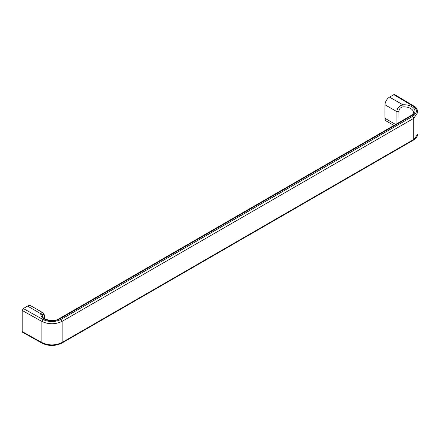 <?xml version="1.0" encoding="UTF-8"?>
<svg xmlns="http://www.w3.org/2000/svg" width="440" height="440" viewBox="0 0 440 440"><rect width="100%" height="100%" fill="white"/><g stroke="black" fill="none" stroke-linecap="round" stroke-linejoin="round"><path stroke-width="0.66" d="M393.899 125.439L386.331 121.066A6.435 3.718 -60 0 1 385 118.322A217.426 125.532 -60 0 1 385 104.786A6.435 3.718 -60 0 1 389.549 97.103L393.806 94.644L412.792 105.996C417.62 109.489 417.571 112.959 412.638 116.402L413.771 118.322L62.145 321.332L61.006 319.413L412.638 116.402M412.792 105.996L413.617 105.93L394.62 94.567L393.806 94.644M396.952 123.679L396.924 111.672L398.937 111.76C398.943 109.059 400.296 107.437 402.985 106.882L402.837 104.775L389.549 97.103M62.145 342.452L62.145 321.332C55.429 324.511 48.669 324.544 41.861 321.437L41.861 342.557C48.669 345.719 55.429 345.686 62.145 342.452L413.771 139.442L413.771 118.322L418 112.074L418 133.881L413.441 140.129L61.809 343.139L62.145 342.452M385 104.786L396.924 111.672C397.067 108.125 399.036 105.826 402.837 104.775A11.099 6.408 0 0 1 413.925 108.427A11.099 6.408 0 0 1 411.736 115.687L59.769 318.895A1.612 0.929 -120 0 0 58.965 318.813L410.927 115.61A1.612 0.929 60 0 1 411.736 115.687M398.981 122.507L398.937 111.76M413.952 106.612L418 112.074C417.049 108.697 415.586 106.651 413.622 105.93M22.181 331.584L41.861 342.557L42.196 343.244L22.523 332.272L22.181 331.584L22.181 310.464L23.32 308.545L27.577 306.086A6.435 3.718 -60 0 1 30.795 305.767L42.823 312.708L41.74 312.675L40.871 313.759L42.46 315.024C43.126 313.643 43.725 314.144 44.264 316.525L44.523 315.975C44.033 313.841 43.467 312.752 42.823 312.708M44.264 316.525L44.402 318.522M395.615 124.449L385 118.322M42.196 343.244L42.196 343.244C48.675 346.264 55.215 346.231 61.809 343.139M410.927 115.61C413.034 113.823 413.842 112.86 413.358 112.728A9.498 5.484 0 0 0 402.985 106.882M22.181 310.464L41.861 321.437L42.983 319.506C49.033 322.295 55.038 322.262 61.006 319.413M59.769 318.895A11.099 6.408 180 0 1 47.19 320.161A11.099 6.408 180 0 1 40.871 313.759L27.577 306.086M23.32 308.545L42.983 319.506M58.965 318.813C53.636 322.509 41.861 319.303 42.444 315.931A9.498 5.484 180 0 1 42.46 315.024M418 133.881C417.021 137.313 415.503 139.398 413.441 140.129M44.699 318.714L44.523 315.975"/></g></svg>
